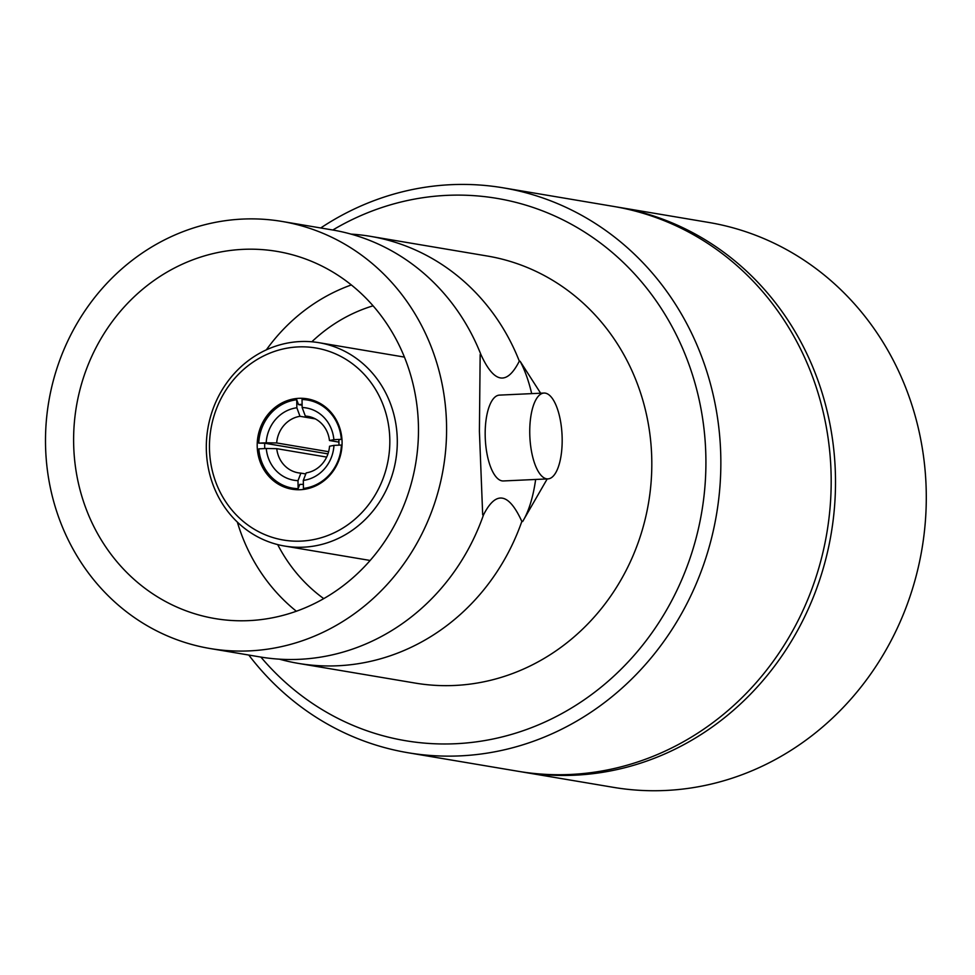 <?xml version="1.0" encoding="UTF-8"?>
<svg xmlns="http://www.w3.org/2000/svg" width="975" height="975" viewBox="0 0 975 975"><rect width="100%" height="100%" fill="white"/><g stroke="black" fill="none" stroke-linecap="round" stroke-linejoin="round"><path stroke-width="1.46" d="M320.726 227.967A286.443 264.652 99.6 0 1 503.161 187.822A286.443 264.652 99.6 0 1 719.964 486.22A286.443 264.652 99.6 0 1 460.066 755.881A286.443 264.652 99.6 0 1 408.001 752.737A286.443 264.652 99.6 0 1 248.783 655.042M503.161 187.822L613.494 206.408A286.443 264.652 99.6 0 1 830.298 504.806A286.443 264.652 99.6 0 1 570.399 774.467A286.443 264.652 99.6 0 1 518.334 771.322L408.001 752.737M522.661 772.054L613.433 787.349A286.443 264.652 -80.4 0 0 921.984 548.852A286.443 264.652 -80.4 0 0 708.593 222.422L617.821 207.139A286.443 264.652 99.6 0 1 834.624 505.525A286.443 264.652 99.6 0 1 574.726 775.198A286.443 264.652 99.6 0 1 522.661 772.054A286.443 264.652 99.6 0 1 520.492 771.676M615.652 206.785A286.443 264.652 99.6 0 1 617.821 207.139M333.962 445.38L329.538 446.233A28.641 26.459 99.6 0 1 306.199 472.887L303.298 480.407A36.66 33.869 -80.4 0 0 333.962 445.38L341.408 445.039A44.679 41.279 -80.4 0 1 303.432 488.426L303.298 480.407M338.922 442.114L329.452 440.517L333.877 439.664A36.66 33.869 -80.4 0 0 302.152 407.513L305.309 416.057L310.367 416.91M329.452 440.517A28.641 26.459 -80.4 0 0 307.856 416.349A28.641 26.459 -80.4 0 0 305.309 416.057M266.187 442.796L276.668 442.955A28.641 26.459 99.6 0 1 300.007 416.301L296.851 407.769A36.66 33.869 -80.4 0 0 266.187 442.796L258.741 443.138L264.725 443.235A40.097 37.05 -80.4 0 0 264.786 448.573M326.662 457.08L276.754 448.671A28.641 26.459 -80.4 0 0 298.338 472.838A28.641 26.459 -80.4 0 0 300.897 473.131L305.784 473.96M276.668 442.955L328.612 451.705M315.303 418.884L300.007 416.301M276.754 448.671L266.272 448.5A36.66 33.869 -80.4 0 0 297.997 480.651L300.897 473.131M266.272 448.5L258.826 448.853A44.679 41.279 -80.4 0 0 298.118 488.67L299.776 484.38A40.097 37.05 -80.4 0 0 303.359 484.307M297.997 480.651L298.118 488.67M338.91 445.148A40.097 37.05 -80.4 0 0 338.8 439.81L341.323 439.323A44.679 41.279 -80.4 0 0 302.031 399.506L302.152 407.513M333.877 439.664L341.323 439.323M302.104 404.369A40.097 37.05 -80.4 0 0 298.521 404.613L302.116 405.222M298.521 404.613L296.729 399.75A44.679 41.279 -80.4 0 0 258.741 443.138M296.851 407.769L296.729 399.75M327.953 453.887L264.725 443.235M257.339 448.902A45.825 42.339 99.6 0 1 297.57 398.409A45.825 42.339 99.6 0 1 342.079 442.053A45.825 42.339 99.6 0 1 301.726 489.621A45.825 42.339 99.6 0 1 257.339 448.902M389.817 439.847A97.39 89.98 -80.4 0 0 253.232 362.005A97.39 89.98 -80.4 0 0 255.877 530.193A97.39 89.98 -80.4 0 0 389.817 439.847M397.288 439.969A103.118 95.27 99.6 0 1 284.676 546.061A103.118 95.27 99.6 0 1 207.858 428.549A103.118 95.27 99.6 0 1 318.935 342.688A103.118 95.27 99.6 0 1 397.288 439.969M277.68 544.586A163.276 150.845 -80.4 0 0 323.749 598.626M373.072 305.821A163.276 150.845 -80.4 0 0 311.842 341.786M237.339 522.076A186.188 172.027 -80.4 0 0 296.363 611.24M351.329 284.944A186.188 172.027 -80.4 0 0 266.346 349.842M73.637 442.942A186.188 172.027 99.6 0 1 276.973 251.392A186.188 172.027 99.6 0 1 415.679 463.564A186.188 172.027 99.6 0 1 215.122 618.589A186.188 172.027 99.6 0 1 73.637 442.942M529.754 433.253A42.961 16.124 -92.6 0 1 543.977 393.059A42.961 16.124 -92.6 0 1 562.063 435.24A42.961 16.124 -92.6 0 1 547.938 478.896A42.961 16.124 -92.6 0 1 529.754 433.253M446.562 425.722A216.548 200.07 99.6 0 1 210.076 648.521A216.548 200.07 99.6 0 1 48.75 401.749A216.548 200.07 99.6 0 1 282.019 221.447A216.548 200.07 99.6 0 1 446.562 425.722M210.076 648.521L260.045 656.943A216.548 200.07 -80.4 0 0 400.372 624.975A216.548 200.07 -80.4 0 0 483.478 514.946L482.686 514.812L479.408 431.255L480.163 354.534L480.955 354.668A216.548 200.07 -80.4 0 0 454.094 306.04A216.548 200.07 -80.4 0 0 331.987 229.868L282.019 221.447M543.977 393.059L499.419 395.119A42.961 16.124 87.4 0 0 485.184 435.301A42.961 16.124 87.4 0 0 503.38 480.955L547.938 478.896M351 234.11A216.548 200.07 99.6 0 1 370.366 236.328A216.548 200.07 99.6 0 1 519.322 361.128L520.114 361.262A96.245 36.112 -92.6 0 1 531.692 393.632M535.653 479.468A96.245 36.112 -92.6 0 1 522.637 521.54L521.844 521.406A216.548 200.07 99.6 0 1 298.423 663.402A216.548 200.07 99.6 0 1 279.398 659.161M520.114 361.262L540.638 393.217M547.207 478.932L522.637 521.54M483.478 514.946C495.885 490.413 508.67 492.57 521.844 521.406M519.322 361.128C506.915 385.661 494.13 383.504 480.955 354.668M298.423 663.402L415.289 683.097A216.548 200.07 -80.4 0 0 454.655 685.462A216.548 200.07 -80.4 0 0 651.142 481.601A216.548 200.07 -80.4 0 0 487.232 256.011L370.366 236.328M260.886 657.077A274.987 254.061 -80.4 0 0 455.569 743.73A274.987 254.061 -80.4 0 0 697.99 394.704A274.987 254.061 -80.4 0 0 332.816 230.002M284.676 546.061L370.147 560.467M318.935 342.688L404.406 357.094"/></g></svg>

